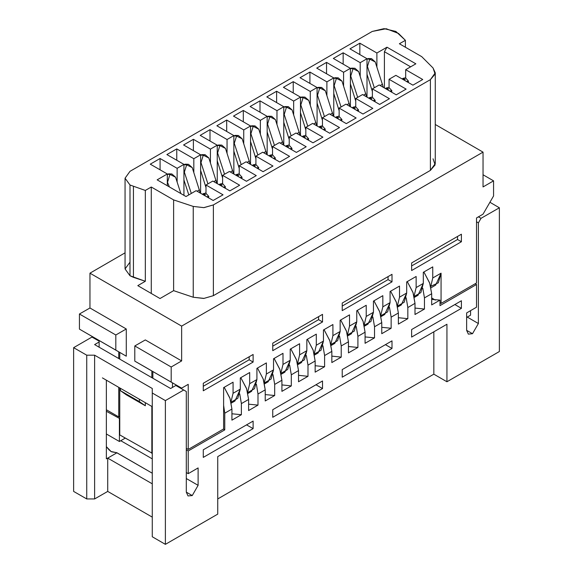 <?xml version="1.0" encoding="UTF-8"?>
<svg xmlns="http://www.w3.org/2000/svg" width="573" height="573" viewBox="0 0 573 573"><rect width="100%" height="100%" fill="white"/><g stroke="black" fill="none" stroke-linecap="round" stroke-linejoin="round"><path stroke-width="0.86" d="M107.695 491.39L94.588 498.954L86.724 498.954L73.623 491.39L86.724 498.954L94.588 498.954L107.695 491.39L107.695 458.099L106.385 458.858L106.385 380.171L106.385 458.858L107.695 458.099L107.695 491.39L152.246 517.111L107.695 491.39M499.377 351.5L446.961 381.761L433.854 374.198L217.769 498.954L433.854 374.198L446.961 381.761L446.961 324.268L217.769 456.588L217.769 514.088L165.353 544.35L152.246 536.786L165.353 544.35L165.353 400.599L152.246 393.035L152.246 536.786L152.246 388.494L94.588 355.21L86.724 355.21L86.724 498.954L86.724 355.21L73.623 347.639L73.623 491.39L73.623 347.639L86.724 355.21L94.588 355.21L94.588 498.954L94.588 355.21L152.246 388.494L152.246 393.035L165.353 400.599L183.697 390.005L175.832 385.471L170.596 388.494L94.588 344.617L99.108 342.002L94.588 344.617L170.596 388.494L175.832 385.471L186.318 391.524L186.318 492.15L188.044 495.967L192.213 495.552L198.115 485.338L186.318 478.527L198.115 485.338L198.115 467.933L198.115 485.338L192.213 495.552L186.318 492.15L186.318 391.524L183.697 390.005L165.353 400.599L165.353 544.35L217.769 514.088L217.769 456.588L446.961 324.268L446.961 381.761L499.377 351.5L499.377 207.755L499.377 351.5M102.452 377.901L120.144 388.114L102.452 377.901M433.854 331.831L433.854 374.198L433.854 331.831M489.908 202.283L499.377 207.755L489.908 202.283M152.246 473.234L116.863 452.806L107.695 458.099L152.246 483.827L107.695 458.099L116.878 452.799M116.863 452.77L111.062 451.495L106.385 446.682M120.144 388.114L152.246 406.651L120.144 388.114M99.108 341.171L91.967 337.046L73.623 347.639L91.967 337.046L99.108 341.171M152.182 458.823L120.796 440.701L152.182 458.823M106.385 446.646L109.386 450.199M110.245 450.915L111.592 451.81L116.863 452.749L152.246 473.205M478.412 216.83L481.034 218.342L499.377 207.755L481.034 218.342L478.412 216.83M467.274 317.077L470.548 315.186L467.274 317.077L478.412 323.509L472.517 333.722L466.615 330.32L466.615 312.915L466.615 330.32L468.342 334.138L472.517 333.722L478.412 323.509L467.274 317.077L466.615 317.428M476.514 221.787L478.412 222.883L481.034 218.342L478.412 222.883L476.514 221.787M478.412 323.509L478.412 222.883L478.412 323.509M470.548 310.645L470.548 315.186L470.548 310.645M476.514 284.509L439.985 305.595L439.985 300.08L431.662 304.886L431.662 293.756L424.457 297.917L424.457 309.048L415.017 314.491L415.017 303.361L407.811 307.522L407.811 318.652L398.378 324.103L398.378 312.973L391.173 317.134L391.173 328.265L381.733 333.708L381.733 322.578L374.527 326.739L374.527 337.869L365.094 343.32L365.094 332.19L357.889 336.351L357.889 347.482L348.448 352.925L348.448 341.795L341.243 345.956L341.243 357.086L331.81 362.537L331.81 351.407L324.597 355.568L324.597 366.691L315.164 372.142L315.164 361.011L307.959 365.173L307.959 376.303L298.526 381.747L298.526 370.624L291.313 374.785L291.313 385.908L281.88 391.359L281.88 380.228L274.675 384.39L274.675 395.52L265.242 400.964L265.242 389.841L258.029 394.002L258.029 405.125L248.596 410.576L248.596 399.445L241.391 403.607L241.391 414.737L231.95 420.181L231.95 409.058L224.745 413.219L224.745 429.865L188.216 450.951L188.216 473.649L198.115 467.933L188.216 473.649L186.318 472.553L188.216 473.649L188.216 450.951L224.745 429.865L223.434 429.105L224.745 429.865L224.745 413.219L231.95 409.058L231.95 420.181L241.391 414.737L241.391 403.607L248.596 399.445L248.596 410.576L258.029 405.125L258.029 394.002L265.242 389.841L265.242 400.964L274.675 395.52L274.675 384.39L281.88 380.228L281.88 391.359L291.313 385.908L291.313 374.785L298.526 370.624L298.526 381.747L307.959 376.303L307.959 365.173L315.164 361.011L315.164 372.142L324.597 366.691L324.597 355.568L331.81 351.407L331.81 362.537L341.243 357.086L341.243 345.956L348.448 341.795L348.448 352.925L357.889 347.482L357.889 336.351L365.094 332.19L365.094 343.32L374.527 337.869L374.527 326.739L381.733 322.578L381.733 333.708L391.173 328.265L391.173 317.134L398.378 312.973L398.378 324.103L407.811 318.652L407.811 307.522L415.017 303.361L415.017 314.491L424.457 309.048L424.457 297.917L431.662 293.756L431.662 304.886L439.985 300.08L439.985 305.595L476.514 284.509L475.203 283.75L476.514 284.509L476.514 307.207L476.514 284.509M466.615 312.915L476.514 307.207L466.615 312.915M203.286 449.819L253.087 421.069L253.087 428.633L203.286 457.383L203.286 449.819L203.286 457.383L253.087 428.633L253.087 421.069L203.286 449.819L246.533 424.851L253.087 428.633L246.533 424.851L203.286 449.819M272.741 409.716L322.535 380.966L322.535 388.537L272.741 417.287L272.741 409.716L272.741 417.287L322.535 388.537L322.535 380.966L272.741 409.716L315.988 384.755L322.535 388.537L315.988 384.755L272.741 409.716M411.643 329.525L461.444 300.775L461.444 308.338L411.643 337.089L411.643 329.525L411.643 337.089L461.444 308.338L461.444 300.775L411.643 329.525L454.89 304.557L461.444 308.338L454.89 304.557L411.643 329.525M342.196 369.621L391.989 340.871L391.989 348.434L342.196 377.184L342.196 369.621L342.196 377.184L391.989 348.434L391.989 340.871L342.196 369.621L385.436 344.652L391.989 348.434L385.436 344.652L342.196 369.621M106.385 411.271L119.75 418.605L106.385 411.271M186.318 449.855L188.216 450.951L186.318 449.855M119.42 441.497L106.385 433.969L119.42 441.497L119.42 418.799L119.42 441.497L125.315 438.087L119.42 441.497M152.246 460.448L152.182 437.708L152.246 460.448M431.662 299.428L439.985 300.08L431.662 299.428M423.905 271.974L429.607 282.826L431.662 293.756L429.757 283.263L423.905 271.974M422.81 288.19L424.457 297.917L422.81 288.19M415.017 308.081L424.457 309.048L415.017 308.081M407.26 281.587L412.968 292.438L415.017 303.361L413.119 292.875L407.26 281.587M406.164 297.802L407.811 307.522L406.164 297.802M398.378 317.693L407.811 318.652L398.378 317.693M390.621 291.191L396.323 302.043L398.378 312.973L396.473 302.48L390.621 291.191M389.525 307.407L391.173 317.134L389.525 307.407M381.733 327.298L391.173 328.265L381.733 327.298M373.976 300.804L379.677 311.655L381.733 322.578L379.835 312.092L373.976 300.804M372.88 317.019L374.527 326.739L372.88 317.019M365.094 336.91L374.527 337.869L365.094 336.91M357.337 310.408L363.038 321.26L365.094 332.19L363.189 321.697L357.337 310.408M356.241 326.624L357.889 336.351L356.241 326.624M348.448 346.515L357.889 347.482L348.448 346.515M340.691 320.021L346.393 330.872L348.448 341.795L346.55 331.309L340.691 320.021M339.596 336.236L341.243 345.956L339.596 336.236M331.81 356.127L341.243 357.086L331.81 356.127M324.046 329.625L329.754 340.477L331.81 351.407L329.905 340.914L324.046 329.625M322.95 345.841L324.597 355.568L322.95 345.841M315.164 365.732L324.597 366.691L315.164 365.732M307.407 339.237L313.109 350.089L315.164 361.011L313.266 350.518L307.407 339.237M306.311 355.453L307.959 365.173L306.311 355.453M298.526 375.344L307.959 376.303L298.526 375.344M290.762 348.842L296.47 359.694L298.526 370.624L296.621 360.131L290.762 348.842M289.666 365.058L291.313 374.785L289.666 365.058M281.88 384.949L291.313 385.908L281.88 384.949M274.123 358.447L279.825 369.306L281.88 380.228L279.975 369.735L274.123 358.447M273.027 374.67L274.675 384.39L273.027 374.67M265.242 394.561L274.675 395.52L265.242 394.561M257.478 368.059L263.186 378.911L265.242 389.841L263.336 379.347L257.478 368.059M256.382 384.275L258.029 394.002L256.382 384.275M248.596 404.166L258.029 405.125L248.596 404.166M240.839 377.664L246.54 388.523L248.596 399.445L246.691 388.952L240.839 377.664M239.743 393.887L241.391 403.607L239.743 393.887M231.95 413.77L241.391 414.737L231.95 413.77M224.193 387.276L229.902 398.128L231.95 409.058L230.052 398.564L224.193 387.276M223.635 405.304L224.745 413.219L223.635 405.304M152.182 453.222L119.75 434.871L127.614 439.412L119.75 434.871L119.75 387.892L119.75 434.871L152.182 453.222M137.771 285.641L160.046 298.504L137.771 285.641L145.341 281.271L137.771 285.641M151.852 370.946L151.852 377.679L151.852 370.946L145.306 367.157L151.852 370.946M151.852 406.429L151.852 453.408L151.852 406.429M119.75 359.142L119.75 352.409L118.769 351.843L119.75 352.409L119.75 359.142M433.038 158.785L435.129 164.859L430.387 170.41L213.371 295.704L203.759 298.44L193.237 297.237L173.583 290.683L173.583 199.891L151.308 187.034L151.308 293.455L151.308 187.034L145.341 190.48L145.341 281.271L129.971 275.763L125.086 268.959L129.971 262.148M125.086 252.865L89.94 273.156L181.67 326.116L483.06 152.103L435.272 124.513L483.06 152.103L181.67 326.116L89.94 273.156L89.94 307.959L126.304 328.952L126.304 356.191L79.454 329.146L118.769 351.843L118.769 358.576L118.769 351.843L99.108 340.491L99.108 347.224L99.108 340.491L79.454 329.146L79.454 314.011L89.94 307.959L89.94 273.156L125.086 252.865M125.086 178.167L125.086 268.959L129.971 275.763L129.971 184.979L129.971 275.763L133.423 277.296L133.423 186.504L133.423 277.296L145.341 281.271L145.341 190.48L129.971 184.979L125.086 178.167L129.971 171.363L372.264 31.472L384.06 28.65L395.857 31.472L405.383 40.346L405.383 47.237L405.383 40.346L398.507 33.463L386.238 28.736L372.264 31.472L129.971 171.363L125.086 178.167L129.971 184.979L145.341 190.48L151.308 187.034L173.583 199.891L173.583 290.683L160.046 298.504L173.583 290.683L193.237 297.237L204.009 298.426L213.371 295.704L430.387 170.41L435.272 163.606L435.272 72.814L430.387 79.626L435.129 74.067L433.038 68.001L421.692 56.648L399.417 43.792L405.383 40.346L399.417 43.792L421.692 56.648L433.038 68.001L435.272 72.814M231.299 403.077L234.901 401L240.273 389.117L233.068 393.279L233.068 382.155L223.635 387.599L223.635 428.991L188.216 449.44L186.318 448.344L188.216 449.44L223.635 428.991L223.635 387.599L233.068 382.155L233.068 393.279L240.273 389.117L240.273 377.994L249.713 372.543L249.713 383.674L256.919 379.512L256.919 368.382L266.352 362.938L266.352 374.062L273.557 369.9L273.557 358.777L282.998 353.326L282.998 364.457L290.203 360.295L290.203 349.165L299.636 343.721L299.636 354.845L306.841 350.683L306.841 339.56L316.282 334.109L316.282 345.24L323.487 341.078L323.487 329.948L332.92 324.504L332.92 335.628L340.126 331.473L340.126 320.343L349.566 314.892L349.566 326.023L356.771 321.861L356.771 310.731L366.204 305.287L366.204 316.418L373.417 312.256L373.417 301.126L382.85 295.675L382.85 306.806L390.055 302.644L390.055 291.514L399.488 286.07L399.488 297.201L406.701 293.039L406.701 281.909L416.134 276.458L416.134 287.589L423.34 283.427L423.34 272.297L432.773 266.853L432.773 277.984L441.095 273.178L441.095 303.439L439.985 302.795L441.095 303.439L476.514 282.99L441.095 303.439L441.095 273.178L438.331 282.761L430.875 286.271M119.75 416.335L118.769 416.908L106.385 409.759L118.769 416.908L119.75 416.335M435.315 300.102L431.662 297.996L435.315 300.102M145.306 339.925L181.67 360.918L181.67 326.116L181.67 360.918L171.184 366.971L171.184 382.105L134.82 361.105L145.306 367.157L134.82 361.105L134.82 345.977L171.184 366.971L181.67 360.918L145.306 339.925L134.82 345.977L145.306 339.925M145.306 405.748L126.304 394.776L145.306 405.748L139.404 401.587L120.402 390.614L126.304 394.776L120.402 390.614L120.402 388.272L120.402 390.614L139.404 401.587L145.306 405.748L145.306 402.647L145.306 405.748M118.769 387.327L118.769 416.908L118.769 387.327M152.841 378.244L152.841 371.512L181.67 388.157L171.184 382.105L181.67 388.157L188.216 384.376L188.216 449.44L188.216 384.376L181.67 388.157L172.494 382.857L172.494 387.398L172.494 382.857L152.841 371.512L152.841 378.244M173.583 199.891L193.237 206.445L203.759 207.655L213.371 204.919L430.387 79.626L430.387 170.41L430.387 79.626L213.371 204.919L213.371 295.704L213.371 204.919L204.009 207.634L193.237 206.445L193.237 297.237L193.237 206.445L173.583 199.891M193.789 158.728L200.6 154.789L183.568 144.955L193.395 139.282L210.427 149.116L217.246 145.184L200.206 135.35L210.04 129.67L227.073 139.511L233.884 135.572L216.852 125.738L226.679 120.065L243.711 129.899L250.53 125.967L233.49 116.133L243.324 110.453L260.357 120.294L267.168 116.355L250.136 106.521L259.963 100.848L277.003 110.682L283.814 106.75L266.782 96.916L276.609 91.236L293.641 101.077L300.453 97.138L283.42 87.304L293.247 81.631L310.287 91.465L317.098 87.533L300.066 77.699L309.893 72.019L326.925 81.86L333.744 77.921L316.704 68.087L326.531 62.414L343.571 72.248L350.382 68.316L333.35 58.482L343.177 52.809L360.209 62.643L367.028 58.704L349.988 48.87L359.815 43.197L376.855 53.031L387.011 47.172L415.84 63.811L405.684 69.677L422.716 79.511L412.889 85.184L395.857 75.35L389.038 79.289L406.078 89.123L396.251 94.796L379.211 84.962L372.4 88.894L389.432 98.728L379.605 104.401L362.573 94.566L355.754 98.499L372.794 108.34L362.96 114.013L345.927 104.179L339.116 108.111L356.148 117.945L346.321 123.618L329.289 113.783L322.47 117.716L339.51 127.557L329.676 133.23L312.643 123.396L305.832 127.328L322.864 137.162L313.037 142.835L295.997 133L289.186 136.933L306.218 146.774L296.391 152.447L279.359 142.613L272.547 146.545L289.58 156.379L279.753 162.052L262.713 152.217L255.902 156.15L272.934 165.991L263.107 171.664L246.075 161.83L239.256 165.762L256.296 175.596L246.469 181.269L229.429 171.434L222.618 175.367L239.65 185.208L229.823 190.881L212.791 181.047L205.972 184.979L223.012 194.813L213.185 200.486L196.145 190.651L185.989 196.518L157.16 179.872L167.316 174.006L150.284 164.172L160.111 158.499L177.143 168.333L183.962 164.401L166.922 154.567L176.749 148.887L193.789 158.728L193.789 172.452L193.789 158.728L176.749 148.887L166.922 154.567L183.962 164.401L177.143 168.333L160.111 158.499L150.284 164.172L167.316 174.006L157.16 179.872L185.989 196.518L196.145 190.651L213.185 200.486L223.012 194.813L205.972 184.979L212.791 181.047L229.823 190.881L239.65 185.208L222.618 175.367L229.429 171.434L246.469 181.269L256.296 175.596L239.256 165.762L246.075 161.83L263.107 171.664L272.934 165.991L255.902 156.15L262.713 152.217L279.753 162.052L289.58 156.379L272.547 146.545L279.359 142.613L296.391 152.447L306.218 146.774L289.186 136.933L295.997 133L313.037 142.835L322.864 137.162L305.832 127.328L312.643 123.396L329.676 133.23L339.51 127.557L322.47 117.716L329.289 113.783L346.321 123.618L356.148 117.945L339.116 108.111L345.927 104.179L362.96 114.013L372.794 108.34L355.754 98.499L362.573 94.566L379.605 104.401L389.432 98.728L372.4 88.894L379.211 84.962L396.251 94.796L406.078 89.123L389.038 79.289L395.857 75.35L412.889 85.184L422.716 79.511L405.684 69.677L415.84 63.811L387.011 47.172L376.855 53.031L359.815 43.197L349.988 48.87L367.028 58.704L360.209 62.643L343.177 52.809L333.35 58.482L350.382 68.316L343.571 72.248L326.531 62.414L316.704 68.087L333.744 77.921L326.925 81.86L309.893 72.019L300.066 77.699L317.098 87.533L310.287 91.465L293.247 81.631L283.42 87.304L300.453 97.138L293.641 101.077L276.609 91.236L266.782 96.916L283.814 106.75L277.003 110.682L259.963 100.848L250.136 106.521L267.168 116.355L260.357 120.294L243.324 110.453L233.49 116.133L250.53 125.967L243.711 129.899L226.679 120.065L216.852 125.738L233.884 135.572L227.073 139.511L210.04 129.67L200.206 135.35L217.246 145.184L210.427 149.116L193.395 139.282L183.568 144.955L200.6 154.789L193.789 158.728M96.486 339.66L96.486 338.98L96.486 339.66M476.514 282.99L476.514 217.926L483.06 214.144L493.546 195.987L493.546 180.853L483.06 186.905L483.06 152.103L483.06 186.905L493.546 180.853L493.546 195.987L483.06 214.144L476.514 217.926L476.514 282.99M411.643 262.943L461.444 234.192L461.444 241.763L411.643 270.506L411.643 262.943L411.643 270.506L461.444 241.763L461.444 234.192L411.643 262.943M203.286 383.237L253.087 354.486L253.087 362.057L203.286 390.8L203.286 383.237L203.286 390.8L253.087 362.057L253.087 354.486L203.286 383.237M272.741 343.141L322.535 314.391L322.535 321.954L272.741 350.705L272.741 343.141L272.741 350.705L322.535 321.954L322.535 314.391L272.741 343.141M342.196 303.038L391.989 274.295L391.989 281.859L342.196 310.609L342.196 303.038L342.196 310.609L391.989 281.859L391.989 274.295L342.196 303.038M179.048 386.639L179.048 387.319L179.048 386.639M126.304 328.952L89.94 307.959L79.454 314.011L115.818 335.004L126.304 328.952L115.818 335.004L115.818 350.139L126.304 356.191L126.304 328.952M139.404 399.238L139.404 401.587L139.404 399.238M115.818 335.004L79.454 314.011L79.454 329.146L115.818 350.139L115.818 335.004M134.82 361.105L171.184 382.105L171.184 366.971L134.82 345.977L134.82 361.105M200.6 193.223L200.6 154.789L200.6 193.223M193.395 150.627L193.395 139.282L193.395 150.627M210.427 162.868L210.427 149.116L210.427 162.868M217.246 183.618L217.246 145.184L217.246 183.618M210.04 141.022L210.04 129.67L210.04 141.022M227.073 153.242L227.073 139.511L227.073 153.242M233.884 174.006L233.884 135.572L233.884 174.006M226.679 131.41L226.679 120.065L226.679 131.41M243.711 143.651L243.711 129.899L243.711 143.651M250.53 164.401L250.53 125.967L250.53 164.401M243.324 121.805L243.324 110.453L243.324 121.805M260.357 134.025L260.357 120.294L260.357 134.025M267.168 154.789L267.168 116.355L267.168 154.789M259.963 112.193L259.963 100.848L259.963 112.193M277.003 124.434L277.003 110.682L277.003 124.434M283.814 145.184L283.814 106.75L283.814 145.184M276.609 102.588L276.609 91.236L276.609 102.588M293.641 114.808L293.641 101.077L293.641 114.808M300.453 135.572L300.453 97.138L300.453 135.572M293.247 92.976L293.247 81.631L293.247 92.976M310.287 105.217L310.287 91.465L310.287 105.217M317.098 125.967L317.098 87.533L317.098 125.967M309.893 83.372L309.893 72.019L309.893 83.372M326.925 95.591L326.925 81.86L326.925 95.591M333.744 116.355L333.744 77.921L333.744 116.355M326.531 73.759L326.531 62.414L326.531 73.759M343.571 86L343.571 72.248L343.571 86M350.382 106.75L350.382 68.316L350.382 106.75M343.177 64.155L343.177 52.809L343.177 64.155M360.209 76.374L360.209 62.643L360.209 76.374M367.028 97.138L367.028 58.704L367.028 97.138M359.815 54.542L359.815 43.197L359.815 54.542M376.855 66.783L376.855 53.031L376.855 66.783M384.39 87.948L384.39 51.706L387.011 47.172L384.39 51.706L410.597 66.84L384.39 51.706L384.39 87.948M405.684 78.028L405.684 69.677L405.684 78.028M389.038 87.612L389.038 79.289L389.038 87.612M372.4 97.245L372.4 88.894L372.4 97.245M355.754 106.829L355.754 98.499L355.754 106.829M339.116 116.462L339.116 108.111L339.116 116.462M322.47 126.046L322.47 117.716L322.47 126.046M305.832 135.679L305.832 127.328L305.832 135.679M289.186 145.263L289.186 136.933L289.186 145.263M272.547 154.896L272.547 146.545L272.547 154.896M255.902 164.48L255.902 156.15L255.902 164.48M239.256 174.113L239.256 165.762L239.256 174.113M222.618 183.697L222.618 175.367L222.618 183.697M205.972 193.323L205.972 184.979L205.972 193.323M167.316 185.731L167.316 174.006L167.316 185.731M160.111 169.844L160.111 158.499L160.111 169.844M177.143 182.085L177.143 168.333L177.143 182.085M183.962 195.343L183.962 164.401L183.962 195.343M176.749 160.239L176.749 148.887L176.749 160.239M233.068 393.279L231.019 401.831M247.944 393.465L251.547 391.388L256.919 379.512L249.713 383.674L247.658 392.219L249.713 383.674L249.713 372.543L240.273 377.994L240.273 389.117L237.816 398.292L231.098 402.167M264.583 383.86L268.185 381.783L273.557 369.9L266.352 374.062L264.303 382.614L266.352 374.062L266.352 362.938L256.919 368.382L256.919 379.512L254.455 388.687L247.744 392.562M281.228 374.248L284.831 372.171L290.203 360.295L282.998 364.457L280.942 373.009L282.998 364.457L282.998 353.326L273.557 358.777L273.557 369.9L271.101 379.075L264.382 382.95M299.636 354.852L297.588 363.397L299.636 354.845L299.636 343.721L290.203 349.165L290.203 360.295L287.746 369.47L281.028 373.345M297.867 364.643L301.47 362.566L306.841 350.683L299.636 354.845M314.513 355.038L318.115 352.954L323.487 341.078L316.282 345.24L314.226 353.792L316.282 345.24L316.282 334.109L306.841 339.56L306.841 350.683L304.385 359.858L297.666 363.74M331.158 345.426L334.754 343.349L340.126 331.473L332.92 335.628L332.92 324.504L323.487 329.948L323.487 341.078L321.03 350.253L314.312 354.128M332.92 335.628L330.872 344.18M347.797 335.821L351.399 333.737L356.771 321.861L349.566 326.023L347.51 334.575L349.566 326.023L349.566 314.892L340.126 320.343L340.126 331.473L337.669 340.641L330.95 344.523M364.442 326.209L368.038 324.132L373.417 312.256L366.204 316.418L364.156 324.963L366.204 316.418L366.204 305.287L356.771 310.731L356.771 321.861L354.315 331.036L347.596 334.911M381.081 316.604L384.684 314.52L390.055 302.644L382.85 306.806L380.794 315.358L382.85 306.806L382.85 295.675L373.417 301.126L373.417 312.256L370.953 321.424L364.235 325.306M397.726 306.992L401.322 304.915L406.701 293.039L399.488 297.201L399.488 286.07L390.055 291.514L390.055 302.644L387.599 311.819L380.88 315.694M399.488 297.201L397.44 305.746M414.365 297.387L417.968 295.303L423.34 283.427L416.134 287.589L414.086 296.141L416.134 287.589L416.134 276.458L406.701 281.909L406.701 293.039L404.237 302.207L397.519 306.089M431.011 287.775L435.724 285.053L441.095 273.178L432.773 277.984L430.724 286.529L432.773 277.984L432.773 266.853L423.34 272.297L423.34 283.427L420.883 292.602L414.164 296.477M483.06 174.801L493.546 180.853L483.06 174.801M457.512 236.463L457.512 239.493L461.444 241.763L457.512 239.493L411.643 265.972L457.512 239.493L457.512 236.463M249.155 356.757L249.155 359.787L253.087 362.057L249.155 359.787L203.286 386.266L249.155 359.787L249.155 356.757M318.602 316.661L318.602 319.684L322.535 321.954L318.602 319.684L272.741 346.164L318.602 319.684L318.602 316.661M388.057 276.558L388.057 279.588L391.989 281.859L388.057 279.588L342.196 306.068L388.057 279.588L388.057 276.558M208.851 158.019L216.916 183.424L208.851 158.019L203.265 155.219L205.155 154.739L208.851 158.019M207.92 183.854L200.987 162.56L200.6 162.546L200.987 162.56L207.92 183.854M200.6 170.374L205.972 187.607L200.6 170.374M205.972 192.12L205.743 193.072L205.972 192.12M225.49 148.393L233.562 173.82L225.49 148.393L219.91 145.585L221.801 145.105L225.49 148.393M224.573 174.242L217.633 152.927L217.246 152.912L217.633 152.927L224.573 174.242M217.246 160.748L222.618 177.974L217.246 160.748M222.618 182.486L222.381 183.446L222.618 182.486M242.135 138.802L250.2 164.207L242.135 138.802L236.556 136.002L238.44 135.522L242.135 138.802M241.204 164.637L234.271 143.343L233.884 143.329L234.271 143.343L241.204 164.637M233.884 151.157L239.256 168.39L233.884 151.157M239.256 172.903L239.027 173.855L239.256 172.903M258.781 129.176L266.846 154.603L258.781 129.176L253.194 126.368L255.085 125.888L258.781 129.176M257.857 155.025L250.917 133.71L250.53 133.695L250.917 133.71L257.857 155.025M250.53 141.531L255.902 158.757L250.53 141.531M255.902 163.269L255.673 164.229L255.902 163.269M275.42 119.585L283.485 144.99L275.42 119.585L269.84 116.785L271.724 116.305L275.42 119.585M274.496 145.42L267.555 124.126L267.168 124.112L267.555 124.126L274.496 145.42M267.168 131.94L272.547 149.173L267.168 131.94M272.547 153.686L272.311 154.638L272.547 153.686M292.065 109.959L300.137 135.386L292.065 109.959L286.479 107.151L288.369 106.671L292.065 109.959M291.141 135.808L284.201 114.493L283.814 114.478L284.201 114.493L291.141 135.808M283.814 122.314L289.186 139.54L283.814 122.314M289.186 144.052L288.957 145.012L289.186 144.052M308.704 100.368L316.769 125.773L308.704 100.368L303.124 97.568L305.008 97.088L308.704 100.368M307.78 126.203L300.839 104.909L300.453 104.895L300.839 104.909L307.78 126.203M300.453 112.723L305.832 129.956L300.453 112.723M305.832 134.469L305.595 135.421L305.832 134.469M325.349 90.742L333.422 116.169L325.349 90.742L319.763 87.934L321.654 87.454L325.349 90.742M324.425 116.591L317.485 95.276L317.098 95.261L317.485 95.276L324.425 116.591M317.098 103.097L322.47 120.33L317.098 103.097M322.47 124.835L322.241 125.795L322.47 124.835M341.988 81.151L350.053 106.557L341.988 81.151L336.408 78.351L338.292 77.871L341.988 81.151M341.064 106.986L334.131 85.692L333.744 85.678L334.131 85.692L341.064 106.986M333.744 93.506L339.116 110.739L333.744 93.506M339.116 115.252L338.879 116.204L339.116 115.252M358.634 71.525L366.706 96.952L358.634 71.525L353.047 68.717L354.938 68.237L358.634 71.525M357.71 97.374L350.769 76.059L350.382 76.044L350.769 76.059L357.71 97.374M350.382 83.88L355.754 101.113L350.382 83.88M355.754 105.618L355.525 106.578L355.754 105.618M375.272 61.934L383.344 87.347L375.272 61.934L369.692 59.134L371.576 58.654L375.272 61.934M374.348 87.769L367.415 66.475L367.028 66.461L367.415 66.475L374.348 87.769M367.028 74.289L372.4 91.522L367.028 74.289M372.4 96.035L372.164 96.995L372.4 96.035M175.567 177.236L180.882 193.567L175.567 177.236L169.98 174.436L171.871 173.956L175.567 177.236M169.379 186.927L167.316 181.763L169.379 186.927M192.206 167.61L200.278 193.037L192.206 167.61L186.626 164.802L188.517 164.322L192.206 167.61M191.289 193.459L184.348 172.144L183.962 172.129L184.348 172.144L191.289 193.459M183.962 179.965L188.811 194.884L183.962 179.965M205.155 154.739L202.183 154.61L200.6 154.932L203.651 155.018M200.6 155.104L203.265 155.219L200.987 162.56L203.265 155.219L200.6 155.104M213.772 181.612L216.1 180.266L213.772 181.612M221.801 145.105L218.829 144.976L217.246 145.298L220.297 145.392M217.246 145.47L219.91 145.585L217.633 152.927L219.91 145.585L217.246 145.47M230.396 171.993L232.738 170.639L230.396 171.993M238.44 135.522L235.467 135.393L233.884 135.715L236.943 135.808M233.884 135.887L236.556 136.002L234.271 143.343L236.556 136.002L233.884 135.887M247.056 162.395L249.384 161.049L247.056 162.395M255.085 125.888L252.113 125.759L250.53 126.081L253.581 126.175M250.53 126.253L253.194 126.368L250.917 133.71L253.194 126.368L250.53 126.253M263.68 152.776L266.022 151.422L263.68 152.776M271.724 116.305L268.751 116.176L267.168 116.498L270.227 116.591M267.168 116.67L269.84 116.785L267.555 124.126L269.84 116.785L267.168 116.67M280.34 143.178L282.668 141.832L280.34 143.178M288.369 106.671L285.397 106.542L283.814 106.865L286.865 106.958M283.814 107.036L286.479 107.151L284.201 114.493L286.479 107.151L283.814 107.036M296.964 133.559L299.307 132.205L296.964 133.559M305.008 97.088L302.035 96.959L300.453 97.281L303.511 97.374M300.453 97.453L303.124 97.568L300.839 104.909L303.124 97.568L300.453 97.453M313.624 123.961L315.952 122.615L313.624 123.961M321.654 87.454L318.681 87.325L317.098 87.648L320.149 87.741M317.098 87.819L319.763 87.934L317.485 95.276L319.763 87.934L317.098 87.819M330.249 114.342L332.591 112.988L330.249 114.342M338.292 77.871L335.32 77.742L333.744 78.064L336.795 78.157M333.744 78.236L336.408 78.351L334.131 85.692L336.408 78.351L333.744 78.236M346.909 104.744L349.236 103.398L346.909 104.744M354.938 68.237L351.965 68.108L350.382 68.431L353.434 68.524M350.382 68.602L353.047 68.717L350.769 76.059L353.047 68.717L350.382 68.602M363.533 95.125L365.875 93.771L363.533 95.125M371.576 58.654L368.604 58.525L367.028 58.847L370.079 58.94M367.028 59.019L369.692 59.134L367.415 66.475L369.692 59.134L367.028 59.019M380.193 85.527L382.52 84.188L380.193 85.527M408.291 82.533L406.415 81.445L408.47 81.13L408.291 82.533M408.47 81.13L405.498 77.821L403.02 78.372L405.097 80.686L403.02 78.372L402.103 78.959L403.02 78.372L405.297 79.267M391.638 92.138L389.755 91.043L391.832 90.713L391.638 92.138M391.832 90.713L388.859 87.411L386.374 87.963L388.494 90.319L386.374 87.963L385.443 88.557L386.374 87.963L388.652 88.858M375.007 101.75L373.13 100.662L375.186 100.347L375.007 101.75M375.186 100.347L372.214 97.038L369.735 97.589L371.813 99.903L369.735 97.589L368.819 98.176L369.735 97.589L372.013 98.484M358.354 111.355L356.47 110.26L358.548 109.93L358.354 111.355M358.548 109.93L355.575 106.628L353.09 107.18L355.21 109.536L353.09 107.18L352.159 107.774L353.09 107.18L355.367 108.075M341.723 120.967L339.846 119.879L341.902 119.564L341.723 120.967M341.902 119.564L338.93 116.255L336.444 116.806L338.528 119.12L336.444 116.806L335.534 117.393L336.444 116.806L338.729 117.701M325.07 130.565L323.186 129.477L325.263 129.147L325.07 130.565M325.263 129.147L322.284 125.838L319.806 126.397L321.926 128.753L319.806 126.397L318.875 126.991L319.806 126.397L322.083 127.292M308.439 140.184L306.562 139.096L308.618 138.781L308.439 140.184M308.618 138.781L305.645 135.472L303.16 136.023L305.244 138.337L303.16 136.023L302.25 136.61L303.16 136.023L305.445 136.918M291.786 149.782L289.902 148.694L291.979 148.364L291.786 149.782M291.979 148.364L289 145.055L286.521 145.614L288.642 147.97L286.521 145.614L285.59 146.208L286.521 145.614L288.799 146.509M275.155 159.401L273.278 158.313L275.334 157.998L275.155 159.401M275.334 157.998L272.361 154.689L269.876 155.24L271.96 157.554L269.876 155.24L268.966 155.827L269.876 155.24L272.161 156.135M258.502 168.999L256.611 167.91L258.688 167.581L258.502 168.999M258.688 167.581L255.716 164.272L253.237 164.823L255.357 167.187L253.237 164.823L252.306 165.425L253.237 164.823L255.515 165.726M241.87 178.618L239.994 177.53L242.05 177.215L241.87 178.618M242.05 177.215L239.077 173.906L236.592 174.457L238.676 176.771L236.592 174.457L235.675 175.044L236.592 174.457L238.869 175.352M225.218 188.216L223.327 187.127L225.404 186.798L225.218 188.216M225.404 186.798L222.431 183.489L219.953 184.04L222.073 186.404L219.953 184.04L219.015 184.642L219.953 184.04L222.231 184.936M208.586 197.835L206.71 196.747L208.765 196.432L208.586 197.835M208.765 196.432L205.793 193.122L203.308 193.674L205.392 195.987L203.308 193.674L202.391 194.261L203.308 193.674L205.585 194.569M171.871 173.956L168.899 173.827L167.316 174.149L170.367 174.235M167.316 174.321L169.98 174.436L167.703 181.777L169.98 174.436L167.316 174.321M188.517 164.322L185.537 164.193L183.962 164.515L187.013 164.609M183.962 164.687L186.626 164.802L184.348 172.144L186.626 164.802L183.962 164.687M197.112 191.21L199.454 189.856L197.112 191.21"/></g></svg>
